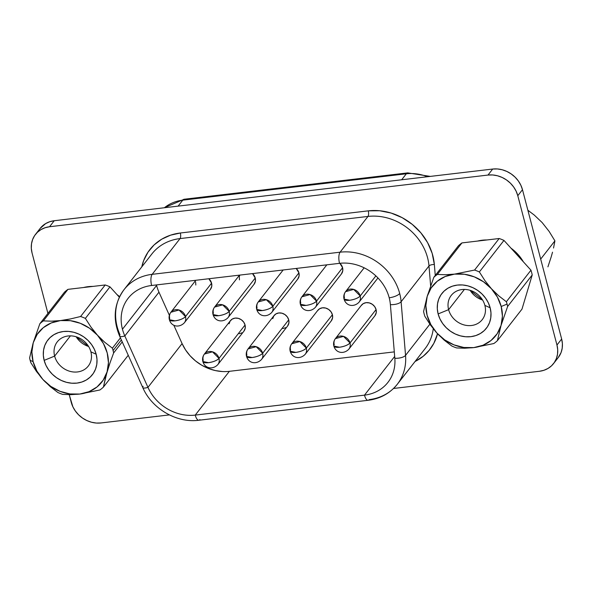 <?xml version="1.0" encoding="UTF-8"?>
<svg xmlns="http://www.w3.org/2000/svg" width="592" height="592" viewBox="0 0 592 592"><rect width="100%" height="100%" fill="white"/><g stroke="black" fill="none" stroke-linecap="round" stroke-linejoin="round"><path stroke-width="0.89" d="M484.878 305.391A19.669 17.087 -142 0 0 462.026 289.547A19.669 17.087 -142 0 0 448.618 309.66L438.124 313.93A28.224 24.516 38 0 1 457.372 285.07A28.224 24.516 38 0 1 490.154 307.796L484.878 305.391A19.669 17.087 38 0 1 482.258 319.621A19.669 17.087 38 0 1 463.566 324.786A19.669 17.087 38 0 1 448.618 309.66A19.669 17.087 38 0 1 451.237 295.43A19.669 17.087 38 0 1 469.922 290.265A19.669 17.087 38 0 1 484.878 305.391L490.154 307.796A28.224 24.516 38 0 1 470.906 336.663A28.224 24.516 38 0 1 438.124 313.93L448.618 309.66L464.402 289.421L448.618 309.66A19.669 17.087 -142 0 0 471.461 325.504A19.669 17.087 -142 0 0 484.878 305.391M425.3 317.06L424.827 316.254A44.985 39.072 38 0 1 424.138 313.886A44.985 39.072 38 0 1 423.583 311.496A44.985 39.072 -142 0 0 424.138 313.886A44.985 39.072 -142 0 0 424.827 316.254L430.34 324.86L436.874 333.015L444.155 340.104L451.837 346.039A44.985 39.072 -142 0 0 456.624 347.933L464.646 348.222L473.778 347.608L493.854 343.538A44.985 39.072 -142 0 0 497.391 340.666L501.047 325.452L507.618 306.493A44.985 39.072 -142 0 0 507.063 304.103A44.985 39.072 -142 0 0 506.367 301.735L498.738 295.845L491.404 288.711A40.197 34.913 38 0 1 501.187 306.501L507.063 304.103L501.187 306.501A40.197 34.913 38 0 1 501.047 325.452A40.197 34.913 38 0 1 473.778 347.608A40.197 34.913 38 0 1 436.874 333.015A40.197 34.913 38 0 1 427.232 296.281A40.197 34.913 38 0 1 454.501 274.126L445.369 274.74L437.34 274.451A44.985 39.072 -142 0 0 433.81 277.322L427.232 296.281L423.583 311.496L427.232 296.281L431.124 287.971L437.266 281.23L445.243 276.508L454.501 274.126A40.197 34.913 38 0 1 491.404 288.711L484.915 280.615L479.365 271.95A44.985 39.072 -142 0 0 474.577 270.056L454.501 274.126L464.417 274.244L474.318 276.864L483.523 281.799L491.404 288.711L497.428 297.14L501.187 306.501L502.423 316.158L501.047 325.452L497.154 333.755L491.012 340.504L483.042 345.225L473.778 347.608L463.862 347.482L453.96 344.87L444.755 339.934L436.874 333.015L430.85 324.594L427.091 315.233L425.855 305.576L427.232 296.281L433.81 277.322A44.985 39.072 38 0 1 437.34 274.451L461.945 242.912A44.985 39.072 -142 0 0 458.408 245.784L433.81 277.322L458.408 245.784A44.985 39.072 -142 0 1 461.945 242.912L499.174 238.517L474.577 270.056A44.985 39.072 38 0 1 479.365 271.95L503.962 240.411A44.985 39.072 -142 0 0 499.174 238.517L461.945 242.912L437.34 274.451L445.369 274.74L454.501 274.126L474.577 270.056L499.174 238.517A44.985 39.072 -142 0 1 503.962 240.411L530.965 270.196L506.367 301.735A44.985 39.072 38 0 1 507.063 304.103A44.985 39.072 38 0 1 507.618 306.493L532.215 274.954A44.985 39.072 -142 0 0 530.965 270.196L503.962 240.411L479.365 271.95L484.915 280.615L491.404 288.711L498.738 295.845L506.367 301.735L530.965 270.196A44.985 39.072 -142 0 1 532.215 274.954L521.989 309.128L497.391 340.666A44.985 39.072 38 0 1 493.854 343.538L473.778 347.608L464.646 348.222L456.624 347.933A44.985 39.072 38 0 1 451.837 346.039L444.155 340.104L436.874 333.015L430.34 324.86M54.634 356.103A19.669 17.087 -142 0 0 77.485 371.946A19.669 17.087 -142 0 0 90.894 351.833L96.17 354.245A28.224 24.516 38 0 1 76.93 383.105A28.224 24.516 38 0 1 44.148 360.38L54.634 356.103L70.426 335.864L54.634 356.103A19.669 17.087 38 0 1 57.254 341.873A19.669 17.087 38 0 1 75.946 336.707A19.669 17.087 38 0 1 90.894 351.833A19.669 17.087 38 0 1 88.275 366.063A19.669 17.087 38 0 1 69.59 371.228A19.669 17.087 38 0 1 54.634 356.103L44.148 360.38A28.224 24.516 38 0 1 63.388 331.513A28.224 24.516 38 0 1 96.17 354.245L90.894 351.833A19.669 17.087 -142 0 0 68.05 335.99A19.669 17.087 -142 0 0 54.634 356.103M76.183 336.781A19.669 17.087 -142 0 0 88.608 346.468L76.183 336.781M547.918 266.844L551.226 256.802L547.918 266.844M552.528 252.185L551.226 256.802L552.528 252.185M554.911 240.855L553.542 248.033L554.911 240.855L549.139 231.435L542.183 222.599L534.243 215.044L527.872 210.241L534.243 215.044L542.183 222.599L549.139 231.435L554.911 240.855L540.688 259.096L554.911 240.855M523.313 261.753A38.909 33.796 -142 0 0 510.977 248.152L516.135 252.51L523.313 261.753M486.89 239.967A38.909 33.796 -142 0 0 477.611 241.062L486.89 239.967M119.628 296.651A38.909 33.796 -142 0 0 117.001 294.594L119.628 296.651M92.907 286.41A38.909 33.796 -142 0 0 83.627 287.505L92.907 286.41M361.164 305.605L363.273 303.615L366.137 302.66L369.304 302.904L372.309 304.295L374.684 306.626L376.068 309.549L350.013 342.96A8.554 2.797 165.3 0 1 339.519 347.23A8.554 2.797 165.3 0 1 333.858 346.061L339.519 347.23C344.463 346.468 347.963 345.047 350.013 342.96L343.508 336.382L335.383 338.631A8.554 7.43 38 0 1 343.508 336.382A8.554 7.43 38 0 1 350.013 342.96L376.068 309.549A8.554 7.43 -142 0 0 369.571 302.971A8.554 7.43 -142 0 0 361.446 305.22L335.383 338.631A8.554 7.43 38 0 0 334.243 344.818M229.104 323.787L230.147 321.049L232.264 319.058L235.12 318.104L238.295 318.348L241.299 319.739L243.675 322.07L245.058 324.993L218.996 358.404A8.554 2.797 165.3 0 1 208.51 362.674C213.453 361.912 216.946 360.491 218.996 358.404L212.498 351.826L204.373 354.075A8.554 7.43 38 0 1 212.498 351.826A8.554 7.43 38 0 1 218.996 358.404L245.058 324.993A8.554 7.43 -142 0 0 238.554 318.415A8.554 7.43 -142 0 0 230.429 320.664L204.373 354.075A8.554 7.43 38 0 0 203.234 360.262A8.554 2.797 165.3 0 0 202.841 361.505L208.51 362.674A8.554 2.797 165.3 0 1 202.841 361.505C202.183 358.87 202.693 356.391 204.373 354.075M272.779 318.644L273.822 315.906L275.931 313.908L278.795 312.961L281.97 313.198L284.967 314.589L287.342 316.927L288.726 319.843L262.67 353.254A8.554 2.797 165.3 0 1 252.177 357.524C257.12 356.761 260.621 355.341 262.67 353.254L256.166 346.683L248.041 348.925A8.554 7.43 38 0 1 256.166 346.683A8.554 7.43 38 0 1 262.67 353.254L288.726 319.843A8.554 7.43 -142 0 0 282.229 313.272A8.554 7.43 -142 0 0 274.103 315.514L248.041 348.925A8.554 7.43 38 0 0 246.901 355.111A8.554 2.797 165.3 0 0 246.516 356.354L252.177 357.524A8.554 2.797 165.3 0 1 246.516 356.354C245.858 353.72 246.361 351.241 248.041 348.925M349.709 300.255C354.652 299.493 358.145 298.072 360.195 295.985L353.698 289.407L345.573 291.656A8.554 7.43 38 0 1 353.698 289.407A8.554 7.43 38 0 1 360.195 295.985L375.868 275.894L360.195 295.985A8.554 7.43 38 0 1 359.055 302.172A8.554 7.43 -142 0 0 360.195 295.985A8.554 2.797 165.3 0 1 349.709 300.255A8.554 2.797 165.3 0 1 344.041 299.086L349.709 300.255M300.373 304.229C299.715 301.594 300.218 299.123 301.898 296.799A8.554 7.43 38 0 0 300.758 302.993A8.554 2.797 165.3 0 0 300.373 304.229C302.556 311.666 310.63 312.435 315.388 307.322A8.554 7.43 -142 0 0 316.528 301.136A8.554 7.43 38 0 1 315.388 307.322L341.443 273.911A8.554 7.43 -142 0 0 342.583 267.725L316.528 301.136A8.554 2.797 165.3 0 1 306.034 305.405A8.554 2.797 165.3 0 1 300.373 304.229L306.034 305.405C310.978 304.643 314.478 303.215 316.528 301.136L310.023 294.557L301.898 296.799A8.554 7.43 38 0 1 310.023 294.557A8.554 7.43 38 0 1 316.528 301.136L342.583 267.725A8.554 7.43 -142 0 0 339.867 263.299L342.583 267.725L342.768 270.781L341.392 273.985M169.364 319.673C168.698 317.038 169.208 314.567 170.888 312.243A8.554 7.43 38 0 0 169.749 318.437A8.554 2.797 165.3 0 0 169.364 319.673C171.547 327.11 179.62 327.879 184.378 322.766A8.554 7.43 -142 0 0 185.518 316.579A8.554 7.43 38 0 1 184.378 322.766L210.434 289.355A8.554 7.43 -142 0 0 211.573 283.168L185.518 316.579A8.554 2.797 165.3 0 1 175.025 320.849A8.554 2.797 165.3 0 1 169.364 319.673L175.025 320.849C179.968 320.087 183.468 318.659 185.518 316.579L179.013 310.001L170.888 312.243A8.554 7.43 38 0 1 179.013 310.001A8.554 7.43 38 0 1 185.518 316.579L211.573 283.168A8.554 7.43 -142 0 0 208.858 278.743L211.573 283.168L211.758 286.232L210.382 289.429M213.423 313.286A8.554 7.43 38 0 1 214.563 307.1C212.883 309.416 212.373 311.895 213.031 314.53L213.031 314.53C215.222 321.959 223.295 322.729 228.046 317.615A8.554 7.43 -142 0 0 229.185 311.429A8.554 7.43 38 0 1 228.046 317.615L254.101 284.204A8.554 7.43 -142 0 0 255.241 278.018L229.185 311.429A8.554 2.797 165.3 0 1 218.7 315.699A8.554 2.797 165.3 0 1 213.031 314.53L218.7 315.699C223.643 314.937 227.136 313.516 229.185 311.429L222.688 304.85L214.563 307.1A8.554 7.43 38 0 1 222.688 304.85A8.554 7.43 38 0 1 229.185 311.429L255.241 278.018A8.554 7.43 -142 0 0 252.525 273.593L255.241 278.018L255.426 281.082L254.049 284.278M344.433 297.843A8.554 7.43 38 0 1 345.573 291.656C343.893 293.972 343.382 296.451 344.041 299.086A8.554 2.797 165.3 0 1 344.433 297.843M317.49 310.756L319.606 308.758L322.462 307.81L325.637 308.047L328.641 309.438L331.017 311.777L332.401 314.7L306.338 348.111A8.554 2.797 165.3 0 1 295.852 352.381C300.795 351.618 304.288 350.19 306.338 348.111L299.841 341.532L291.715 343.774A8.554 7.43 38 0 1 299.841 341.532A8.554 7.43 38 0 1 306.338 348.111L332.401 314.7A8.554 7.43 -142 0 0 325.896 308.121A8.554 7.43 -142 0 0 317.771 310.371L291.715 343.774A8.554 7.43 38 0 0 290.576 349.968A8.554 2.797 165.3 0 0 290.184 351.204L295.852 352.381A8.554 2.797 165.3 0 1 290.184 351.204C289.525 348.57 290.036 346.098 291.715 343.774M257.091 308.136A8.554 7.43 38 0 1 258.23 301.95C256.551 304.266 256.04 306.745 256.699 309.379L256.699 309.379C258.889 316.816 266.962 317.578 271.713 312.472A8.554 7.43 -142 0 0 272.853 306.279A8.554 7.43 38 0 1 271.713 312.472L297.776 279.061A8.554 7.43 -142 0 0 298.916 272.868L272.853 306.279A8.554 2.797 165.3 0 1 262.367 310.548A8.554 2.797 165.3 0 1 256.699 309.379L262.367 310.548C267.31 309.786 270.803 308.365 272.853 306.279L266.356 299.707L258.23 301.95A8.554 7.43 38 0 1 266.356 299.707A8.554 7.43 38 0 1 272.853 306.279L298.916 272.868A8.554 7.43 -142 0 0 296.2 268.45L298.916 272.868L299.101 275.931L297.717 279.128M397.269 384.304A51.312 44.57 -142 0 0 405.55 355.37L401.11 301.735A8.554 3.308 175.3 0 1 390.387 304.636L394.827 358.271A8.554 3.308 -4.7 0 0 405.55 355.37L401.11 301.735A51.312 44.57 -142 0 0 399.696 293.506A8.554 2.797 165.3 0 1 389.203 297.776A42.757 37.141 38 0 1 390.387 304.636A8.554 3.308 -4.7 0 0 401.11 301.735L428.993 265.986A4.277 1.65 175.3 0 1 434.358 264.543L435.261 275.458L434.358 264.543L432.19 253.413L427.624 242.676L420.875 232.841L412.261 224.375L402.197 217.678L391.157 213.061L379.657 210.752L368.254 210.856L180.331 233.004L170.585 235.165L161.734 239.183L154.105 244.925L148 252.162L143.649 260.613L141.777 266.903A55.589 48.285 38 0 1 180.331 233.004A4.277 1.591 -96.7 0 1 180.049 238.583A51.312 44.57 -142 0 0 151.804 254.049M156.451 284.922A42.757 37.141 -142 0 0 156.591 285.455L122.455 329.226A42.757 37.141 38 0 1 128.153 298.279A42.757 37.141 38 0 1 151.611 285.492A8.554 3.182 -96.7 0 1 152.166 274.333A51.312 44.57 -142 0 0 123.543 290.302M120.028 334.872A51.312 44.57 38 0 1 117.179 326.814A51.312 44.57 38 0 1 124.009 289.68A51.312 44.57 38 0 1 152.166 274.333A8.554 3.182 83.3 0 0 151.611 285.492L339.534 263.336A8.554 3.182 -96.7 0 1 340.089 252.185L152.166 274.333L180.049 238.583A51.312 44.57 -142 0 0 151.892 253.931L124.009 289.68C113.997 303.681 112.532 319.155 119.636 336.108A8.554 2.198 155.8 0 1 120.028 334.872M113.634 352.943L122.248 341.902L113.634 352.943A44.985 39.072 -142 0 0 113.079 350.553A44.985 39.072 38 0 1 113.634 352.943L110.09 362.615L113.634 352.943M31.317 363.488L30.851 362.704A44.985 39.072 38 0 1 30.155 360.328A44.985 39.072 38 0 1 29.6 357.938L33.256 342.724L39.827 323.765L64.424 292.226A44.985 39.072 -142 0 1 67.962 289.355L43.364 320.894L67.962 289.355L105.198 284.967L67.962 289.355A44.985 39.072 -142 0 0 64.424 292.226L39.827 323.765A44.985 39.072 38 0 1 43.364 320.894L51.386 321.182L60.517 320.568L70.441 318.94L80.593 316.505L105.198 284.967A44.985 39.072 -142 0 1 109.979 286.854L85.381 318.392L109.979 286.854L119.362 297.199L109.979 286.854A44.985 39.072 -142 0 0 105.198 284.967L80.593 316.505A44.985 39.072 38 0 1 85.381 318.392L90.894 326.999L97.428 335.161L104.703 342.243L112.384 348.177L120.428 337.869L112.384 348.177A44.985 39.072 38 0 1 113.079 350.553L121.36 339.941L113.079 350.553A44.985 39.072 -142 0 0 112.384 348.177L104.703 342.243L97.428 335.161L90.894 326.999L85.381 318.392A44.985 39.072 -142 0 0 80.593 316.505L70.441 318.94L60.517 320.568L51.386 321.182L43.364 320.894A44.985 39.072 -142 0 0 39.827 323.765L33.256 342.724A40.197 34.913 38 0 1 60.517 320.568A40.197 34.913 38 0 1 97.428 335.161A40.197 34.913 38 0 1 107.063 371.902A40.197 34.913 38 0 1 79.802 394.05A40.197 34.913 38 0 1 42.89 379.465A40.197 34.913 38 0 1 33.108 361.675L30.155 360.328A44.985 39.072 -142 0 0 30.851 362.704L36.408 371.362L42.89 379.465L50.224 386.591L57.853 392.481A44.985 39.072 -142 0 0 62.641 394.376L70.663 394.664L79.802 394.05L99.87 389.987A44.985 39.072 -142 0 0 103.408 387.116L105.85 376.164L110.09 362.615L107.063 371.902L103.171 380.205L97.029 386.946L89.059 391.667L79.802 394.05L69.878 393.932L59.984 391.312L50.779 386.376L42.89 379.465L36.867 371.036L33.108 361.675A40.197 34.913 38 0 1 33.256 342.724L29.6 357.938A44.985 39.072 -142 0 0 30.155 360.328L33.108 361.675L31.879 352.018L33.256 342.724L37.148 334.421L43.29 327.672L51.26 322.951L60.517 320.568L70.441 320.694L80.334 323.306L89.54 328.242L97.428 335.161L103.452 343.582L107.211 352.943L108.44 362.6L107.063 371.902L103.408 387.116A44.985 39.072 38 0 1 99.87 389.987L79.802 394.05L70.663 394.664L62.641 394.376A44.985 39.072 38 0 1 57.853 392.481L50.224 386.591L42.89 379.465L36.408 371.362M128.005 355.57L103.408 387.116L128.005 355.57M40.108 228.475L45.665 223.584L49.75 221.726L54.242 220.727L492.685 169.046L487.993 175.062L49.55 226.743A25.656 22.289 38 0 0 35.476 234.417A25.656 22.289 38 0 0 32.057 252.984L47.908 313.405L32.057 252.984L31.309 248.351L31.502 243.8L32.627 239.486L34.632 235.586L37.451 232.249L40.974 229.6L45.059 227.742L49.55 226.743L487.993 175.062L492.722 174.966L497.509 175.78L502.171 177.459L506.515 179.953L510.393 183.165L513.641 186.961L516.135 191.201L517.793 195.723L556.961 345.032L557.708 349.657L557.516 354.216L556.399 358.53L554.386 362.43L551.566 365.767L548.051 368.416L543.967 370.274L539.467 371.273L393.525 388.47L539.467 371.273A25.656 22.289 38 0 0 553.542 363.599L558.234 357.583A25.656 22.289 -142 0 0 561.653 339.016L562.4 343.649L562.208 348.2L561.09 352.514L558.175 357.657M169.356 414.903L101.032 422.954L96.296 423.051L91.508 422.237L86.854 420.549L82.503 418.056L78.632 414.851L75.384 411.055L72.883 406.815L69.227 394.672L71.225 402.294A25.656 22.289 38 0 0 101.032 422.954L169.356 414.903M415.059 361.497L423.184 356.28L429.17 350.338L433.84 343.33L437.54 333.747A55.589 48.285 38 0 1 415.059 361.497M199.896 419.573A8.554 3.182 -96.7 0 1 198.801 420.253A8.554 3.182 -96.7 0 1 195.242 415.096A42.757 37.141 38 0 1 147.956 387.375L124.831 335.945A42.757 37.141 38 0 1 122.455 329.226L156.591 285.455A42.757 37.141 -142 0 0 158.967 292.174L169.371 315.307L158.967 292.174L124.831 335.945A8.554 2.198 155.8 0 1 119.636 336.108L142.761 387.538A8.554 2.198 -24.2 0 0 147.956 387.375A8.554 2.198 155.8 0 1 142.776 387.568A8.554 2.198 155.8 0 1 143.153 386.302M119.651 336.138A8.554 2.198 -24.2 0 0 124.831 335.945L147.956 387.375L182.092 343.604L173.789 325.149L182.092 343.604L185.592 349.976L190.121 355.807L195.523 360.928L201.643 365.168L208.295 368.416L215.281 370.562L222.377 371.539M425.152 348.555A51.312 44.57 -142 0 0 433.263 328.76A51.312 44.57 -142 0 1 425.182 348.525L397.299 384.275A51.312 44.57 38 0 1 369.142 399.622A8.554 3.182 -96.7 0 1 368.091 400.296C380.19 398.749 389.921 393.414 397.299 384.275A51.312 44.57 38 0 0 405.55 355.37L429.873 324.187L405.55 355.37A8.554 3.308 175.3 0 1 394.827 358.271A42.757 37.141 38 0 1 364.487 395.145L195.242 415.096A42.757 37.141 38 0 1 147.956 387.375L182.092 343.604A42.757 37.141 -142 0 0 229.378 371.325L394.302 351.885L229.378 371.325L195.242 415.096A8.554 3.182 83.3 0 0 198.853 420.246C176.682 423.287 151.811 408.687 142.761 387.538M202.841 361.505C205.032 368.934 213.105 369.704 217.856 364.591A8.554 7.43 -142 0 0 218.996 358.404A8.554 7.43 38 0 1 217.856 364.591L243.919 331.18A8.554 7.43 -142 0 0 245.058 324.993L245.243 328.057L243.86 331.254M242.084 332.793L239.227 333.74M195.811 285.026L195.626 281.962M290.184 351.204C292.374 358.641 300.447 359.411 305.198 354.297A8.554 7.43 -142 0 0 306.338 348.111A8.554 7.43 38 0 1 305.198 354.297L331.261 320.886A8.554 7.43 -142 0 0 332.401 314.7L332.586 317.756L331.202 320.96M239.479 279.875L239.294 276.812L239.782 275.102M246.516 356.354C248.699 363.791 256.773 364.554 261.531 359.448A8.554 7.43 -142 0 0 262.67 353.254A8.554 7.43 38 0 1 261.531 359.448L287.586 326.037A8.554 7.43 -142 0 0 288.726 319.843L288.911 322.906L287.534 326.103M285.758 327.642L282.895 328.59M335.383 338.631C333.703 340.948 333.192 343.427 333.858 346.061L333.858 346.061C336.041 353.491 344.115 354.26 348.873 349.147A8.554 7.43 -142 0 0 350.013 342.96A8.554 7.43 38 0 1 348.873 349.147L374.928 315.736A8.554 7.43 -142 0 0 376.068 309.549L376.253 312.613L374.877 315.81M35.476 234.417L40.167 228.401A25.656 22.289 -142 0 1 54.242 220.727L49.55 226.743L54.242 220.727L492.685 169.046L487.993 175.062A25.656 22.289 38 0 1 517.793 195.723L522.484 189.706L561.653 339.016L556.961 345.032L517.793 195.723L522.484 189.706A25.656 22.289 -142 0 0 492.685 169.046L497.413 168.949L502.201 169.763L506.856 171.451L511.207 173.944L515.077 177.149L518.333 180.945L520.827 185.185L522.484 189.706L561.653 339.016L556.961 345.032A25.656 22.289 38 0 1 553.542 363.599M156.591 285.455A42.757 37.141 -142 0 0 158.967 292.174L124.831 335.945A42.757 37.141 38 0 1 122.455 329.226A42.757 37.141 38 0 1 151.611 285.492L339.534 263.336A42.757 37.141 38 0 1 389.203 297.776A8.554 2.797 -14.7 0 0 399.696 293.506A51.312 44.57 -142 0 0 340.089 252.185A8.554 3.182 83.3 0 0 339.534 263.336A42.757 37.141 38 0 1 389.203 297.776A42.757 37.141 38 0 1 390.387 304.636L394.827 358.271A42.757 37.141 38 0 1 387.952 382.358A42.757 37.141 38 0 1 364.487 395.145A8.554 3.182 83.3 0 0 368.046 400.303M198.853 420.246L368.091 400.296A8.554 3.182 -96.7 0 1 364.487 395.145L394.679 356.436L364.487 395.145L195.242 415.096L229.378 371.325M428.993 265.986L430.643 285.906L428.993 265.986A51.312 44.57 -142 0 0 367.972 216.435L340.089 252.185A51.312 44.57 38 0 1 399.696 293.506A51.312 44.57 38 0 1 401.11 301.735L428.993 265.986A51.312 44.57 -142 0 0 367.972 216.435L340.089 252.185L152.166 274.333L180.049 238.583L367.972 216.435L180.049 238.583A4.277 1.591 83.3 0 0 180.331 233.004L368.254 210.856A4.277 1.591 -96.7 0 1 367.972 216.435A4.277 1.591 83.3 0 0 368.254 210.856A55.589 48.285 38 0 1 434.358 264.543A4.277 1.65 -4.7 0 0 428.993 265.986M164.28 207.762L184.186 199.238A11.544 4.299 83.3 0 0 182.765 200.155L178.103 206.127L182.765 200.155L406.327 173.796L401.665 179.776L406.327 173.796A42.757 37.141 38 0 1 427.461 176.734A42.757 37.141 -142 0 0 406.327 173.796A11.544 4.299 -96.7 0 1 407.74 172.886L430.303 176.401M184.253 199.23A11.544 4.299 -96.7 0 0 182.765 200.155A42.757 37.141 -142 0 0 164.391 207.748A42.757 37.141 38 0 1 182.765 200.155L406.327 173.796A11.544 4.299 83.3 0 1 407.807 172.879M44.148 360.38L45.969 365.353L48.714 370.015L52.288 374.188L56.551 377.718L61.331 380.464L66.459 382.314L71.721 383.209L76.93 383.105L81.874 382.01L86.365 379.968L90.236 377.052L93.336 373.382L95.549 369.09L96.785 364.346L96.992 359.337L96.17 354.245L94.35 349.273L91.605 344.603L88.03 340.43L83.768 336.9L78.988 334.154L73.859 332.304L68.598 331.409L63.388 331.513L58.445 332.608L53.953 334.65L50.083 337.566L46.983 341.236L44.77 345.528L43.534 350.272L43.327 355.289L44.148 360.38M521.989 309.128L532.215 274.954L507.618 306.493L501.047 325.452L497.391 340.666L521.989 309.128M482.584 300.026L470.159 290.332A19.669 17.087 -142 0 0 482.584 300.026M438.124 313.93L439.945 318.903L442.698 323.572L446.272 327.746L450.534 331.276L455.315 334.021L460.435 335.871L465.704 336.767L470.906 336.663L475.85 335.568L480.349 333.525L484.219 330.61L487.32 326.939L489.532 322.647L490.761 317.904L490.975 312.887L490.154 307.796L488.333 302.823L485.581 298.161L482.006 293.987L477.751 290.457L472.964 287.712L467.843 285.862L462.574 284.967L457.372 285.07L452.429 286.165L447.929 288.208L444.059 291.123L440.959 294.794L438.753 299.086L437.518 303.829L437.303 308.839L438.124 313.93M364.161 267.821L345.573 291.656M326.828 264.839L301.898 296.799M195.819 280.282L170.888 312.243M239.494 275.132L214.563 307.1M283.161 269.982L258.23 301.95M184.186 199.238L407.74 172.886M377.955 277.951L359.055 302.172C354.305 307.285 346.231 306.515 344.041 299.086"/></g></svg>
